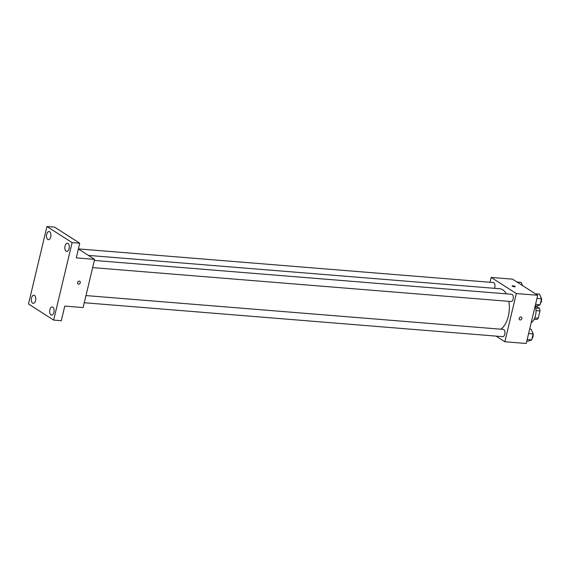 <?xml version="1.0" encoding="UTF-8"?>
<svg xmlns="http://www.w3.org/2000/svg" width="570" height="570" viewBox="0 0 570 570"><rect width="100%" height="100%" fill="white"/><g stroke="black" fill="none" stroke-linecap="round" stroke-linejoin="round"><path stroke-width="0.85" d="M535.764 305.962L539.434 308.306A7.047 3.791 -85.4 0 1 539.99 310.935L538.265 318.181A7.047 3.791 -85.4 0 1 536.762 319.499L534.161 319.286M534.788 317.903L538.265 318.181M536.014 310.614L539.99 310.935M535.779 308.007L539.434 308.306M535.273 305.919A10.915 5.878 94.6 0 1 535.486 315.645A10.915 5.878 94.6 0 1 531.204 322.62M490.022 282.271L491.169 277.44L512.565 279.172L537.717 295.281L526.238 343.482L504.842 341.751L496.035 336.108M491.169 277.44L516.327 293.543L537.717 295.281M516.327 293.543L504.842 341.751M521.372 317.112A1.589 1.29 -57.4 0 1 519.662 319.791A1.589 1.29 -57.4 0 1 521.379 317.112A1.589 1.29 -57.4 0 1 519.655 319.791M500.774 329.189A20.926 11.265 -85.4 0 0 508.853 301.352M506.324 293.842A20.926 11.265 -85.4 0 0 499.698 288.741L88.421 255.403M494.482 288.32A3.641 1.959 -85.4 0 0 494.888 284.601A3.641 1.959 -85.4 0 0 493.321 282.542L78.404 248.905M92.639 267.615L511.062 301.53A3.641 1.959 -85.4 0 0 513.306 298.06A3.641 1.959 -85.4 0 0 511.646 294.277L94.342 260.447M84.267 302.734L502.69 336.649A3.641 1.959 -85.4 0 0 504.942 333.179A3.641 1.959 -85.4 0 0 503.282 329.396L85.977 295.573M512.131 285.926A1.589 0.371 -166.6 0 1 513.314 285.848A1.589 0.371 -166.6 0 1 515.016 286.404A1.589 0.371 -166.6 0 1 515.23 286.667A1.589 0.371 -166.6 0 1 513.599 286.653A1.589 0.371 -166.6 0 1 512.131 285.926A1.589 0.371 -166.6 0 1 513.314 285.848A1.589 0.371 -166.6 0 1 515.016 286.404A1.589 0.371 -166.6 0 1 515.23 286.667M94.606 259.364L83.12 307.565L64.781 306.083L61.296 320.718L53.658 320.098L28.5 303.988L46.954 226.518L54.599 227.138L79.75 243.24L76.266 257.875L94.606 259.364L78.389 248.976M46.954 226.518L72.112 242.62L79.75 243.24M72.112 242.62L53.658 320.098M79.786 281.316A1.589 1.29 -57.4 0 1 78.069 284.002A1.589 1.29 -57.4 0 1 79.786 281.316A1.589 1.29 -57.4 0 1 78.069 284.002M50.751 236.885A4.097 2.209 94.6 0 1 48.4 239.671A4.097 2.209 94.6 0 1 46.704 234.291A4.097 2.209 94.6 0 1 49.063 231.506A4.097 2.209 94.6 0 1 50.751 236.885M35.575 300.582A4.097 2.209 94.6 0 1 33.224 303.368A4.097 2.209 94.6 0 1 31.528 297.989A4.097 2.209 94.6 0 1 33.887 295.203A4.097 2.209 94.6 0 1 35.575 300.582M53.908 312.317A4.097 2.209 94.6 0 1 51.549 315.11A4.097 2.209 94.6 0 1 49.861 309.731A4.097 2.209 94.6 0 1 52.212 306.938A4.097 2.209 94.6 0 1 53.908 312.317M69.084 248.62A4.097 2.209 94.6 0 1 66.726 251.406A4.097 2.209 94.6 0 1 65.037 246.026A4.097 2.209 94.6 0 1 67.388 243.24A4.097 2.209 94.6 0 1 69.084 248.62M517.033 282.036L521.187 282.371L522.526 285.556M522.711 285.67A3.641 1.959 -85.4 0 0 522.405 285.257M529.658 329.104L531.147 329.225L533.135 333.935L531.71 339.898L528.305 341.152L526.822 341.031M528.597 333.564L533.135 333.935M527.179 339.528L531.71 339.898M532.052 338.459A3.641 1.959 -85.4 0 0 533.221 335.253A3.641 1.959 -85.4 0 0 532.366 332.111M535.358 293.771L539.512 294.106L541.5 298.815L540.082 304.779L536.676 306.033L535.187 305.912M536.961 298.445L541.5 298.815M535.543 304.409L540.082 304.779M540.424 303.34A3.641 1.959 -85.4 0 0 541.593 300.134A3.641 1.959 -85.4 0 0 540.731 296.991"/></g></svg>
